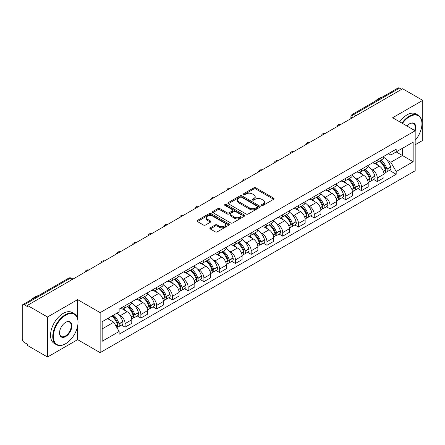 <?xml version="1.0" encoding="UTF-8"?>
<svg xmlns="http://www.w3.org/2000/svg" width="445" height="445" viewBox="0 0 445 445"><rect width="100%" height="100%" fill="white"/><g stroke="black" fill="none" stroke-linecap="round" stroke-linejoin="round"><path stroke-width="0.67" d="M261.732 205.379A0.979 0.567 0 0 0 263.117 205.379L273.653 199.299A1.402 0.812 0 0 0 274.064 198.726A1.402 0.812 0 0 0 273.653 198.153L255.803 187.846A1.402 0.812 0 0 0 253.822 187.846L243.282 193.931A0.979 0.567 0 0 0 242.998 194.332A0.979 0.567 0 0 0 243.282 194.732A0.979 0.567 0 0 0 244.672 194.732L246.035 193.942A4.489 2.592 0 0 1 252.382 193.942L253.873 194.799A4.489 2.592 0 0 1 255.185 196.634A4.489 2.592 0 0 1 253.873 198.464L252.504 199.254A0.979 0.567 0 0 0 252.22 199.655A0.979 0.567 0 0 0 252.504 200.055A0.979 0.567 0 0 0 253.895 200.055L255.258 199.265A4.489 2.592 0 0 1 261.604 199.265L263.095 200.128A4.489 2.592 0 0 1 264.408 201.958A4.489 2.592 0 0 1 263.095 203.793L261.732 204.578A0.979 0.567 0 0 0 261.443 204.978A0.979 0.567 0 0 0 261.732 205.379L261.732 204.578M210.285 227.812A1.402 0.812 0 0 0 209.873 228.38A1.402 0.812 0 0 0 210.285 228.953L215.291 231.845A1.402 0.812 0 0 0 217.277 231.845L228.98 225.092A1.402 0.812 0 0 0 229.386 224.519A1.402 0.812 0 0 0 228.98 223.946L211.125 213.639A1.402 0.812 0 0 0 209.144 213.639L197.441 220.397A1.402 0.812 0 0 0 197.029 220.97A1.402 0.812 0 0 0 197.441 221.538L203.493 225.031A1.402 0.812 0 0 0 205.473 225.031L210.485 222.144A1.402 0.812 0 0 0 210.891 221.571A1.402 0.812 0 0 0 210.485 220.998L207.481 219.263A3.749 2.164 0 0 1 206.385 217.733A3.749 2.164 0 0 1 208.699 215.73A3.749 2.164 0 0 1 212.788 216.203L224.541 222.984A3.749 2.164 0 0 1 225.637 224.519A3.749 2.164 0 0 1 223.323 226.516A3.749 2.164 0 0 1 219.235 226.049L217.277 224.92A1.402 0.812 0 0 0 215.291 224.92L210.285 227.812L210.285 228.953L215.291 226.082L215.291 224.92M100.147 312.635L77.619 299.624L47.509 317.007L27.401 305.404L402.642 88.755L422.75 100.364L392.64 117.747L415.174 130.758L100.147 312.635L100.147 352.651L415.174 170.774L415.174 130.758M246.135 214.039A1.402 0.812 0 0 0 248.121 214.039L259.819 207.281A1.402 0.812 0 0 0 260.23 206.708A1.402 0.812 0 0 0 259.819 206.141L241.969 195.833A1.402 0.812 0 0 0 239.989 195.833L228.285 202.586A1.402 0.812 0 0 0 227.873 203.159A1.402 0.812 0 0 0 228.285 203.732L246.135 214.039M225.253 205.59A0.979 0.567 0 0 1 226.249 205.729L244.383 216.198L232.696 222.945A1.402 0.812 0 0 1 230.716 222.945L212.86 212.638L212.86 211.492A1.402 0.812 0 0 0 212.454 212.065A1.402 0.812 0 0 0 212.86 212.638M212.86 211.492L217.872 208.599A1.402 0.812 0 0 1 219.852 208.599L227.095 212.782A1.402 0.812 0 0 0 229.075 212.782L232.401 210.863A1.402 0.812 0 0 0 232.813 210.29A1.402 0.812 0 0 0 232.401 209.717L224.864 205.368A0.979 0.567 0 0 1 224.575 204.967A0.979 0.567 0 0 1 225.181 204.439A0.979 0.567 0 0 1 226.249 204.561L244.4 215.041A1.402 0.812 0 0 1 244.811 215.614A1.402 0.812 0 0 1 244.4 216.187L244.4 215.041M47.509 317.007L47.509 357.024L27.401 345.42L27.401 344.252L24.269 342.444A2.859 1.652 -120 0 1 22.25 338.94L22.25 305.926A2.859 1.652 -120 0 1 22.84 304.619L68.608 278.192A2.859 1.652 60 0 1 70.037 278.336L24.269 304.758A2.859 1.652 -120 0 0 22.84 304.619M415.174 144.758L422.75 140.381L422.75 100.364M47.509 357.024L77.619 339.641L100.147 352.651M27.401 305.404L27.401 306.566L24.269 304.758M355.867 115.767L353.742 114.543A2.859 1.652 60 0 0 352.312 114.398L398.086 87.977A2.859 1.652 60 0 1 399.51 88.116L353.742 114.543A2.859 1.652 120 0 0 351.722 118.042L351.722 118.159M401.635 89.339L399.51 88.116M377.282 160.1A6.575 3.794 60 0 1 375.925 163.048L382.594 159.199A6.575 3.794 -120 0 0 383.952 156.245M370.958 168.983L372.637 169.957A6.575 3.794 60 0 1 377.282 178.006L383.952 174.156A6.575 3.794 -120 0 0 379.307 166.107L374.534 163.348M383.952 174.156L383.952 177.716L377.282 181.566L373.666 179.474M375.925 163.048A6.575 3.794 60 0 1 372.688 162.753M377.282 178.006L377.282 181.566M361.524 169.195A6.575 3.794 60 0 1 360.161 172.148L366.83 168.299A6.575 3.794 -120 0 0 368.193 165.345M357.908 188.574L361.524 190.666L368.193 186.811L368.193 183.257A6.575 3.794 -120 0 0 363.543 175.208L358.77 172.449M360.161 172.148A6.575 3.794 60 0 1 356.929 171.853M355.193 178.083L356.873 179.057A6.575 3.794 60 0 1 361.524 187.106L361.524 190.666M345.759 178.295A6.575 3.794 60 0 1 344.402 181.249L351.072 177.399A6.575 3.794 -120 0 0 352.429 174.446M342.144 197.675L345.759 199.761L352.429 195.911L352.429 192.357A6.575 3.794 -120 0 0 347.784 184.308L343.012 181.549M344.402 181.249A6.575 3.794 60 0 1 341.165 180.948M339.435 187.184L341.115 188.157A6.575 3.794 60 0 1 345.759 196.206L345.759 199.761M330.001 187.395A6.575 3.794 60 0 1 328.638 190.349L335.308 186.499A6.575 3.794 -120 0 0 336.67 183.546M326.385 206.775L330.001 208.861L336.67 205.012L336.67 201.457A6.575 3.794 -120 0 0 332.02 193.403L327.247 190.649M328.638 190.349A6.575 3.794 60 0 1 325.406 190.048M323.671 196.284L325.351 197.257A6.575 3.794 60 0 1 330.001 205.306L330.001 208.861M314.237 196.495A6.575 3.794 60 0 1 312.88 199.449L319.543 195.6A6.575 3.794 -120 0 0 320.906 192.646M310.621 215.875L314.237 217.961L320.906 214.112L320.906 210.557A6.575 3.794 -120 0 0 316.261 202.503L311.489 199.749M312.88 199.449A6.575 3.794 60 0 1 309.642 199.149M307.912 205.384L309.592 206.352A6.575 3.794 60 0 1 314.237 214.407L314.237 217.961M298.478 205.596A6.575 3.794 60 0 1 297.115 208.549L303.785 204.694A6.575 3.794 -120 0 0 305.148 201.746M294.863 224.975L298.478 227.061L305.148 223.212L305.148 219.652A6.575 3.794 -120 0 0 300.497 211.603L295.725 208.85M297.115 208.549A6.575 3.794 60 0 1 293.884 208.249M292.148 214.484L293.828 215.452A6.575 3.794 60 0 1 298.478 223.507L298.478 227.061M282.714 214.696A6.575 3.794 60 0 1 281.357 217.644L288.021 213.795A6.575 3.794 -120 0 0 289.384 210.847M279.098 234.076L282.714 236.162L289.384 232.312L289.384 228.752A6.575 3.794 -120 0 0 284.739 220.703L279.966 217.95M281.357 217.644A6.575 3.794 60 0 1 278.119 217.349M276.389 223.585L278.069 224.553A6.575 3.794 60 0 1 282.714 232.602L282.714 236.162M266.956 223.796A6.575 3.794 60 0 1 265.593 226.744L272.262 222.895A6.575 3.794 -120 0 0 273.625 219.947M263.34 243.176L266.956 245.262L273.625 241.413L273.625 237.853A6.575 3.794 -120 0 0 268.975 229.804L264.202 227.05M265.593 226.744A6.575 3.794 60 0 1 262.361 226.449M260.625 232.685L262.305 233.653A6.575 3.794 60 0 1 266.956 241.702L266.956 245.262M251.191 232.896A6.575 3.794 60 0 1 249.834 235.844L256.498 231.995A6.575 3.794 -120 0 0 257.861 229.047M247.576 252.276L251.191 254.362L257.861 250.513L257.861 246.953A6.575 3.794 -120 0 0 253.216 238.904L248.444 236.15M249.834 235.844A6.575 3.794 60 0 1 246.597 235.55M244.867 241.785L246.547 242.753A6.575 3.794 60 0 1 251.191 250.802L251.191 254.362M235.433 241.997A6.575 3.794 60 0 1 234.07 244.945L240.739 241.095A6.575 3.794 -120 0 0 242.102 238.147M231.817 261.376L235.433 263.462L242.102 259.613L242.102 256.053A6.575 3.794 -120 0 0 237.452 248.004L232.679 245.245M234.07 244.945A6.575 3.794 60 0 1 230.838 244.65M229.103 250.88L230.783 251.853A6.575 3.794 60 0 1 235.433 259.902L235.433 263.462M219.669 251.097A6.575 3.794 60 0 1 218.311 254.045L224.975 250.196A6.575 3.794 -120 0 0 226.338 247.248M216.053 270.471L219.669 272.562L226.338 268.713L226.338 265.153A6.575 3.794 -120 0 0 221.693 257.104L216.921 254.345M218.311 254.045A6.575 3.794 60 0 1 215.074 253.75M213.344 259.98L215.024 260.954A6.575 3.794 60 0 1 219.669 269.002L219.669 272.562M203.91 260.197A6.575 3.794 60 0 1 202.547 263.145L209.217 259.296A6.575 3.794 -120 0 0 210.58 256.342M200.294 279.571L203.91 281.663L210.58 277.814L210.58 274.254A6.575 3.794 -120 0 0 205.929 266.205L201.157 263.446M202.547 263.145A6.575 3.794 60 0 1 199.316 262.85M197.58 269.08L199.26 270.054A6.575 3.794 60 0 1 203.91 278.103L203.91 281.663M188.146 269.292A6.575 3.794 60 0 1 186.789 272.245L193.453 268.396A6.575 3.794 -120 0 0 194.815 265.442M184.53 288.672L188.146 290.763L194.815 286.908L194.815 283.354A6.575 3.794 -120 0 0 190.171 275.305L185.398 272.546M186.789 272.245A6.575 3.794 60 0 1 183.551 271.951M181.821 278.181L183.501 279.154A6.575 3.794 60 0 1 188.146 287.203L188.146 290.763M172.387 278.392A6.575 3.794 60 0 1 171.025 281.346L177.694 277.496A6.575 3.794 -120 0 0 179.057 274.543M168.772 297.772L172.387 299.858L179.057 296.008L179.057 292.454A6.575 3.794 -120 0 0 174.407 284.405L169.634 281.646M171.025 281.346A6.575 3.794 60 0 1 167.793 281.045M166.057 287.281L167.737 288.254A6.575 3.794 60 0 1 172.387 296.303L172.387 299.858M156.623 287.492A6.575 3.794 60 0 1 155.266 290.446L161.93 286.597A6.575 3.794 -120 0 0 163.293 283.643M153.008 306.872L156.623 308.958L163.293 305.109L163.293 301.554A6.575 3.794 -120 0 0 158.648 293.5L153.875 290.746M155.266 290.446A6.575 3.794 60 0 1 152.029 290.146M150.299 296.381L151.979 297.355A6.575 3.794 60 0 1 156.623 305.404L156.623 308.958M140.865 296.593A6.575 3.794 60 0 1 139.502 299.546L146.171 295.691A6.575 3.794 -120 0 0 147.534 292.743M137.249 315.972L140.865 318.058L147.534 314.209L147.534 310.649A6.575 3.794 -120 0 0 142.884 302.6L138.111 299.847M139.502 299.546A6.575 3.794 60 0 1 136.27 299.246M134.535 305.481L136.215 306.449A6.575 3.794 60 0 1 140.865 314.504L140.865 318.058M125.101 305.693A6.575 3.794 60 0 1 123.743 308.646L130.407 304.792A6.575 3.794 -120 0 0 131.77 301.844M121.485 325.072L125.101 327.158L131.77 323.309L131.77 319.749A6.575 3.794 -120 0 0 127.125 311.7L122.353 308.947M123.743 308.646A6.575 3.794 60 0 1 120.506 308.346M118.776 314.582L120.456 315.55A6.575 3.794 60 0 1 125.101 323.604L125.101 327.158M388.446 153.653L390.821 155.021L413.149 142.133L402.441 148.313L402.441 155.55L390.821 162.258L386.716 159.883M102.166 328.911L113.787 322.202L119.143 331.475L102.166 341.276L102.166 321.674L119.143 311.878L119.143 309.136L396.178 149.192L396.178 151.929L413.149 161.73L396.178 171.531L390.821 162.258M413.149 142.133L413.149 161.73M119.143 331.475L119.143 334.217L396.178 174.273L396.178 171.531M77.619 299.624L77.619 318.542M77.619 326.168L77.619 339.641M113.787 322.202L107.523 318.587M389.431 170.374L396.178 174.273M262.122 205.518L263.095 204.956A4.489 2.592 0 0 0 264.408 203.126L264.408 201.958M255.185 196.634L255.185 197.803A4.489 2.592 0 0 1 253.873 199.633L252.899 200.194M273.653 198.153L273.653 199.299L255.803 189.014A1.402 0.812 0 0 0 253.822 189.014L243.676 194.871M259.802 207.292L241.969 197.002A1.402 0.812 0 0 0 239.989 197.002L228.302 203.743M257.344 207.114A0.979 0.567 0 0 0 257.627 206.708A0.979 0.567 0 0 0 257.344 206.308L241.674 197.263A0.979 0.567 0 0 0 240.283 197.263L238.848 198.092A4.489 2.592 0 0 0 237.53 199.927A4.489 2.592 0 0 0 238.848 201.757L249.556 207.943A4.489 2.592 0 0 0 255.903 207.943L257.344 207.114L257.344 208.277A0.979 0.567 0 0 0 257.627 207.876L257.627 206.708M237.53 199.927L237.53 201.09A4.489 2.592 0 0 0 238.848 202.926L238.848 201.757M257.344 208.277L255.903 209.111A4.489 2.592 0 0 1 249.556 209.111L238.848 202.926M212.882 212.649L217.872 209.767L217.872 208.599M232.813 210.29L232.813 211.458A1.402 0.812 0 0 1 232.401 212.026L229.075 213.945A1.402 0.812 0 0 1 227.095 213.945L219.852 209.767A1.402 0.812 0 0 0 217.872 209.767M234.604 217.115A3.749 2.164 0 0 0 238.692 217.588A3.749 2.164 0 0 0 241.012 215.586A3.749 2.164 0 0 0 239.911 214.056L235.772 211.664A1.402 0.812 0 0 0 233.786 211.664L230.465 213.583A1.402 0.812 0 0 0 230.054 214.156A1.402 0.812 0 0 0 230.465 214.729L234.604 217.115L234.604 218.284A3.749 2.164 0 0 0 238.692 218.751A3.749 2.164 0 0 0 241.012 216.754L241.012 215.586M230.054 214.156L230.054 215.319A1.402 0.812 0 0 0 230.465 215.892L230.465 214.729M234.604 218.284L230.465 215.892M225.637 224.519L225.637 225.682A3.749 2.164 0 0 1 223.323 227.684A3.749 2.164 0 0 1 219.235 227.217L217.277 226.082A1.402 0.812 0 0 0 215.291 226.082M206.385 217.733L206.385 218.901A3.749 2.164 0 0 0 207.481 220.431L207.481 219.263M210.463 222.15L207.481 220.431M228.958 225.103L211.125 214.807A1.402 0.812 0 0 0 209.144 214.807L197.458 221.549M379.763 160.829A9 5.195 60 0 1 379.813 160.856A9 5.195 60 0 1 385.732 168.933L385.787 169.122A1.752 1.012 60 0 1 385.509 170.496A1.752 1.012 60 0 1 385.47 170.513M379.374 161.057A10.858 6.269 60 0 1 385.337 170.018L385.392 170.201A3.61 2.08 60 0 1 384.825 173.038L383.924 173.556M385.437 172.237A3.61 2.08 -120 0 0 386.438 172.104A3.61 2.08 -120 0 0 387.011 169.272L386.955 169.083A10.858 6.269 -120 0 0 380.987 160.122M383.818 157.402A10.858 6.269 60 0 1 390.643 166.953L390.699 167.142A3.61 2.08 60 0 1 390.126 169.973L386.438 172.104M375.669 163.176A10.858 6.269 60 0 1 377.933 165.317M383.217 165.329L384.597 166.13M364.004 169.929A9 5.195 60 0 1 364.049 169.957A9 5.195 60 0 1 369.973 178.033L370.023 178.222A1.752 1.012 60 0 1 369.751 179.596A1.752 1.012 60 0 1 369.712 179.613M363.609 170.157A10.858 6.269 60 0 1 369.578 179.118L369.628 179.302A3.61 2.08 60 0 1 369.061 182.138L368.165 182.656M369.678 181.338A3.61 2.08 -120 0 0 370.679 181.204A3.61 2.08 -120 0 0 371.247 178.373L371.197 178.184A10.858 6.269 -120 0 0 365.228 169.222M368.054 166.502A10.858 6.269 60 0 1 374.885 176.053L374.935 176.242A3.61 2.08 60 0 1 374.367 179.074L370.679 181.204M359.905 172.276A10.858 6.269 60 0 1 362.174 174.412M367.453 174.429L368.838 175.23M348.24 179.029A9 5.195 60 0 1 348.29 179.057A9 5.195 60 0 1 354.209 187.134L354.264 187.317A1.752 1.012 60 0 1 353.986 188.697A1.752 1.012 60 0 1 353.947 188.713M347.851 179.257A10.858 6.269 60 0 1 353.814 188.218L353.87 188.402A3.61 2.08 60 0 1 353.302 191.233L352.401 191.756M353.914 190.438A3.61 2.08 -120 0 0 354.915 190.304A3.61 2.08 -120 0 0 355.488 187.467L355.433 187.284A10.858 6.269 -120 0 0 349.464 178.323M352.295 175.603A10.858 6.269 60 0 1 359.121 185.153L359.176 185.343A3.61 2.08 60 0 1 358.603 188.174L354.915 190.304M344.146 181.376A10.858 6.269 60 0 1 346.41 183.512M351.695 183.529L353.074 184.33M332.482 188.129A9 5.195 60 0 1 332.526 188.157A9 5.195 60 0 1 338.45 196.234L338.5 196.417A1.752 1.012 60 0 1 338.228 197.791A1.752 1.012 60 0 1 338.189 197.814M332.087 188.357A10.858 6.269 60 0 1 338.055 197.319L338.105 197.502A3.61 2.08 60 0 1 337.538 200.333L336.643 200.856M338.156 199.538A3.61 2.08 -120 0 0 339.157 199.405A3.61 2.08 -120 0 0 339.724 196.568L339.674 196.384A10.858 6.269 -120 0 0 333.705 187.423M336.531 184.703A10.858 6.269 60 0 1 343.362 194.254L343.412 194.443A3.61 2.08 60 0 1 342.845 197.274L339.157 199.405M328.382 190.471A10.858 6.269 60 0 1 330.652 192.613M335.93 192.629L337.316 193.43M316.718 197.23A9 5.195 60 0 1 316.768 197.257A9 5.195 60 0 1 322.686 205.334L322.742 205.518A1.752 1.012 60 0 1 322.464 206.892A1.752 1.012 60 0 1 322.425 206.914M316.328 197.458A10.858 6.269 60 0 1 322.291 206.419L322.347 206.602A3.61 2.08 60 0 1 321.78 209.434L320.878 209.951M322.391 208.638A3.61 2.08 -120 0 0 323.393 208.505A3.61 2.08 -120 0 0 323.966 205.668L323.91 205.484A10.858 6.269 -120 0 0 317.941 196.523M320.773 193.803A10.858 6.269 60 0 1 327.598 203.354L327.654 203.543A3.61 2.08 60 0 1 327.081 206.374L323.393 208.505M312.624 199.571A10.858 6.269 60 0 1 314.888 201.713M320.172 201.73L321.551 202.531M300.959 206.33A9 5.195 60 0 1 301.004 206.352A9 5.195 60 0 1 306.928 214.434L306.978 214.618A1.752 1.012 60 0 1 306.705 215.992A1.752 1.012 60 0 1 306.666 216.014M300.564 206.558A10.858 6.269 60 0 1 306.533 215.513L306.583 215.703A3.61 2.08 60 0 1 306.015 218.534L305.12 219.051M306.633 217.739A3.61 2.08 -120 0 0 307.634 217.599A3.61 2.08 -120 0 0 308.201 214.768L308.151 214.585A10.858 6.269 -120 0 0 302.183 205.623M305.009 202.898A10.858 6.269 60 0 1 311.834 212.454L311.889 212.638A3.61 2.08 60 0 1 311.322 215.475L307.634 217.599M296.859 208.672A10.858 6.269 60 0 1 299.129 210.813M304.408 210.83L305.793 211.625M415.174 140.37A17.433 10.063 120 0 0 421.943 123.754A17.433 10.063 120 0 0 409.617 116.64A17.433 10.063 120 0 0 402.458 123.415M401.941 123.115A17.861 10.313 -60 0 1 409.311 116.117A17.861 10.313 -60 0 1 418.244 115.233A17.861 10.313 -60 0 1 421.943 123.41A17.861 10.313 -60 0 1 421.943 123.582M406.941 126.007A8.716 5.034 -60 0 1 409.617 123.754L409.617 123.754A8.716 5.034 -60 0 1 415.168 130.752M414.64 130.446A8.288 4.784 120 0 0 413.455 123.521A8.288 4.784 120 0 0 409.461 123.849M375.191 101.193A17.861 10.313 -60 0 1 378.801 98.501A17.861 10.313 -60 0 1 382.411 97.021M399.716 121.835A17.861 10.313 -60 0 1 407.092 114.832A17.861 10.313 -60 0 1 416.019 113.948L418.244 115.233M65.393 343.84L65.693 343.668A17.433 10.063 120 0 0 78.02 322.319A17.433 10.063 120 0 0 65.693 315.199A17.433 10.063 120 0 0 53.367 336.553A17.433 10.063 120 0 0 65.693 343.668L65.393 343.84A17.861 10.313 -60 0 1 56.459 344.725A17.861 10.313 -60 0 1 53.723 330.413A17.861 10.313 -60 0 1 65.393 314.676A17.861 10.313 -60 0 1 74.321 313.792A17.861 10.313 -60 0 1 78.02 321.969A17.861 10.313 -60 0 1 78.02 322.147M65.693 322.319L65.693 322.319A8.716 5.034 -60 0 1 71.856 325.874A8.716 5.034 -60 0 1 65.693 336.553A8.716 5.034 -60 0 1 59.53 332.993A8.716 5.034 -60 0 1 65.693 322.319L65.693 322.319M59.535 332.816A8.288 4.784 120 0 0 61.249 336.437A8.288 4.784 120 0 0 65.393 336.025A8.288 4.784 120 0 0 70.805 328.722A8.288 4.784 120 0 0 69.537 322.08A8.288 4.784 120 0 0 65.543 322.408M31.267 299.752A17.861 10.313 -60 0 1 34.877 297.06A17.861 10.313 -60 0 1 38.487 295.586M56.459 344.725L54.24 343.445A17.861 10.313 -60 0 1 51.503 329.133A17.861 10.313 -60 0 1 63.168 313.391A17.861 10.313 -60 0 1 72.101 312.507L74.321 313.792M285.195 215.43A9 5.195 60 0 1 285.245 215.452A9 5.195 60 0 1 291.164 223.535L291.219 223.718A1.752 1.012 60 0 1 290.941 225.092A1.752 1.012 60 0 1 290.902 225.114M284.806 215.658A10.858 6.269 60 0 1 290.769 224.614L290.824 224.803A3.61 2.08 60 0 1 290.257 227.634L289.356 228.152M290.869 226.839A3.61 2.08 -120 0 0 291.87 226.7A3.61 2.08 -120 0 0 292.443 223.868L292.387 223.685A10.858 6.269 -120 0 0 286.419 214.724M289.25 211.998A10.858 6.269 60 0 1 296.075 221.554L296.131 221.738A3.61 2.08 60 0 1 295.558 224.575L291.87 226.7M281.101 217.772A10.858 6.269 60 0 1 283.365 219.913M288.649 219.93L290.029 220.726M269.436 224.53A9 5.195 60 0 1 269.481 224.553A9 5.195 60 0 1 275.405 232.629L275.455 232.818A1.752 1.012 60 0 1 275.182 234.192A1.752 1.012 60 0 1 275.144 234.215M269.041 224.753A10.858 6.269 60 0 1 275.01 233.714L275.06 233.903A3.61 2.08 60 0 1 274.493 236.734L273.597 237.252M275.11 235.939A3.61 2.08 -120 0 0 276.111 235.8A3.61 2.08 -120 0 0 276.679 232.969L276.629 232.78A10.858 6.269 -120 0 0 270.66 223.824M273.486 221.098A10.858 6.269 60 0 1 280.311 230.655L280.367 230.838A3.61 2.08 60 0 1 279.799 233.669L276.111 235.8M265.337 226.872A10.858 6.269 60 0 1 267.606 229.014M272.885 229.03L274.27 229.826M253.672 233.631A9 5.195 60 0 1 253.722 233.653A9 5.195 60 0 1 259.641 241.73L259.696 241.919A1.752 1.012 60 0 1 259.418 243.293A1.752 1.012 60 0 1 259.379 243.315M253.283 233.853A10.858 6.269 60 0 1 259.246 242.814L259.302 243.003A3.61 2.08 60 0 1 258.729 245.835L257.833 246.352M259.346 245.039A3.61 2.08 -120 0 0 260.347 244.9A3.61 2.08 -120 0 0 260.92 242.069L260.865 241.88A10.858 6.269 -120 0 0 254.896 232.924M257.727 230.198A10.858 6.269 60 0 1 264.553 239.755L264.608 239.938A3.61 2.08 60 0 1 264.035 242.77L260.347 244.9M249.578 235.972A10.858 6.269 60 0 1 251.842 238.114M257.127 238.125L258.506 238.926M237.914 242.725A9 5.195 60 0 1 237.958 242.753A9 5.195 60 0 1 243.882 250.83L243.932 251.019A1.752 1.012 60 0 1 243.66 252.393A1.752 1.012 60 0 1 243.621 252.415M237.519 242.953A10.858 6.269 60 0 1 243.487 251.915L243.537 252.104A3.61 2.08 60 0 1 242.97 254.935L242.074 255.452M243.587 254.134A3.61 2.08 -120 0 0 244.589 254A3.61 2.08 -120 0 0 245.156 251.169L245.106 250.98A10.858 6.269 -120 0 0 239.137 242.019M241.963 239.299A10.858 6.269 60 0 1 248.788 248.85L248.844 249.039A3.61 2.08 60 0 1 248.277 251.87L244.589 254M233.814 245.073A10.858 6.269 60 0 1 236.084 247.214M241.362 247.225L242.748 248.026M222.15 251.826A9 5.195 60 0 1 222.2 251.853A9 5.195 60 0 1 228.118 259.93L228.174 260.119A1.752 1.012 60 0 1 227.896 261.493A1.752 1.012 60 0 1 227.857 261.515M221.76 252.054A10.858 6.269 60 0 1 227.723 261.015L227.779 261.198A3.61 2.08 60 0 1 227.206 264.035L226.31 264.553M227.823 263.234A3.61 2.08 -120 0 0 228.825 263.101A3.61 2.08 -120 0 0 229.398 260.269L229.342 260.08A10.858 6.269 -120 0 0 223.373 251.119M226.205 248.399A10.858 6.269 60 0 1 233.03 257.95L233.085 258.139A3.61 2.08 60 0 1 232.513 260.97L228.825 263.101M218.056 254.173A10.858 6.269 60 0 1 220.32 256.314M225.604 256.326L226.983 257.127M206.391 260.926A9 5.195 60 0 1 206.436 260.954A9 5.195 60 0 1 212.36 269.03L212.41 269.219A1.752 1.012 60 0 1 212.137 270.593A1.752 1.012 60 0 1 212.098 270.61M205.996 261.154A10.858 6.269 60 0 1 211.965 270.115L212.015 270.299A3.61 2.08 60 0 1 211.447 273.135L210.552 273.653M212.065 272.334A3.61 2.08 -120 0 0 213.066 272.201A3.61 2.08 -120 0 0 213.633 269.37L213.583 269.18A10.858 6.269 -120 0 0 207.615 260.219M210.441 257.499A10.858 6.269 60 0 1 217.266 267.05L217.321 267.239A3.61 2.08 60 0 1 216.754 270.07L213.066 272.201M202.291 263.273A10.858 6.269 60 0 1 204.561 265.415M209.84 265.426L211.225 266.227M190.627 270.026A9 5.195 60 0 1 190.677 270.054A9 5.195 60 0 1 196.595 278.131L196.651 278.32A1.752 1.012 60 0 1 196.373 279.694A1.752 1.012 60 0 1 196.334 279.71M190.238 270.254A10.858 6.269 60 0 1 196.201 279.215L196.256 279.399A3.61 2.08 60 0 1 195.683 282.236L194.788 282.753M196.301 281.435A3.61 2.08 -120 0 0 197.302 281.301A3.61 2.08 -120 0 0 197.875 278.47L197.819 278.281A10.858 6.269 -120 0 0 191.851 269.32M194.682 266.599A10.858 6.269 60 0 1 201.507 276.15L201.563 276.339A3.61 2.08 60 0 1 200.99 279.171L197.302 281.301M186.533 272.373A10.858 6.269 60 0 1 188.797 274.509M194.081 274.526L195.461 275.327M174.868 279.126A9 5.195 60 0 1 174.913 279.154A9 5.195 60 0 1 180.837 287.231L180.887 287.414A1.752 1.012 60 0 1 180.614 288.788A1.752 1.012 60 0 1 180.575 288.811M174.473 279.354A10.858 6.269 60 0 1 180.442 288.316L180.492 288.499A3.61 2.08 60 0 1 179.925 291.33L179.029 291.853M180.542 290.535A3.61 2.08 -120 0 0 181.543 290.401A3.61 2.08 -120 0 0 182.111 287.565L182.061 287.381A10.858 6.269 -120 0 0 176.092 278.42M178.918 275.7A10.858 6.269 60 0 1 185.743 285.251L185.799 285.44A3.61 2.08 60 0 1 185.231 288.271L181.543 290.401M170.769 281.468A10.858 6.269 60 0 1 173.038 283.61M178.317 283.626L179.702 284.427M159.104 288.226A9 5.195 60 0 1 159.154 288.254A9 5.195 60 0 1 165.073 296.331L165.128 296.515A1.752 1.012 60 0 1 164.85 297.889A1.752 1.012 60 0 1 164.811 297.911M158.715 288.455A10.858 6.269 60 0 1 164.678 297.416L164.733 297.599A3.61 2.08 60 0 1 164.161 300.431L163.265 300.948M164.778 299.635A3.61 2.08 -120 0 0 165.779 299.502A3.61 2.08 -120 0 0 166.352 296.665L166.297 296.481A10.858 6.269 -120 0 0 160.328 287.52M163.159 284.8A10.858 6.269 60 0 1 169.984 294.351L170.04 294.54A3.61 2.08 60 0 1 169.467 297.371L165.779 299.502M155.01 290.568A10.858 6.269 60 0 1 157.274 292.71M162.559 292.727L163.938 293.528M143.346 297.327A9 5.195 60 0 1 143.39 297.355A9 5.195 60 0 1 149.314 305.431L149.364 305.615A1.752 1.012 60 0 1 149.092 306.989A1.752 1.012 60 0 1 149.053 307.011M142.951 297.555A10.858 6.269 60 0 1 148.919 306.51L148.969 306.7A3.61 2.08 60 0 1 148.402 309.531L147.506 310.048M149.019 308.735A3.61 2.08 -120 0 0 150.021 308.602A3.61 2.08 -120 0 0 150.588 305.765L150.538 305.582A10.858 6.269 -120 0 0 144.569 296.62M147.395 293.9A10.858 6.269 60 0 1 154.22 303.451L154.276 303.635A3.61 2.08 60 0 1 153.709 306.472L150.021 308.602M139.246 299.669A10.858 6.269 60 0 1 141.516 301.81M146.794 301.827L148.179 302.628M127.582 306.427A9 5.195 60 0 1 127.632 306.449A9 5.195 60 0 1 133.55 314.532L133.606 314.715A1.752 1.012 60 0 1 133.328 316.089A1.752 1.012 60 0 1 133.289 316.111M127.192 306.655A10.858 6.269 60 0 1 133.155 315.611L133.211 315.8A3.61 2.08 60 0 1 132.638 318.631L131.742 319.148M133.255 317.836A3.61 2.08 -120 0 0 134.257 317.697A3.61 2.08 -120 0 0 134.829 314.865L134.774 314.682A10.858 6.269 -120 0 0 128.805 305.721M131.637 302.995A10.858 6.269 60 0 1 138.462 312.551L138.517 312.735A3.61 2.08 60 0 1 137.944 315.572L134.257 317.697M123.488 308.769A10.858 6.269 60 0 1 125.751 310.91M131.036 310.927L132.415 311.723M112.307 315.822A9 5.195 60 0 1 117.791 323.632L117.842 323.815A1.752 1.012 60 0 1 117.569 325.189A1.752 1.012 60 0 1 117.53 325.212M111.851 316.084A10.858 6.269 60 0 1 117.397 324.711L117.447 324.9A3.61 2.08 60 0 1 116.952 327.687M117.497 326.936A3.61 2.08 -120 0 0 118.498 326.797A3.61 2.08 -120 0 0 119.065 323.966L119.015 323.782A10.858 6.269 -120 0 0 113.469 315.155M117.157 313.024A10.858 6.269 60 0 1 122.698 321.652L122.753 321.835A3.61 2.08 60 0 1 122.186 324.672L118.498 326.797M108.163 318.214A10.858 6.269 60 0 1 109.993 320.011M115.272 320.027L116.657 320.823M351.823 118.097L351.722 118.042A2.859 1.652 0 0 1 350.888 116.874L350.888 118.643M140.865 314.504L147.534 310.649M156.623 305.404L163.293 301.554M172.387 296.303L179.057 292.454M188.146 287.203L194.815 283.354M203.91 278.103L210.58 274.254M219.669 269.002L226.338 265.153M235.433 259.902L242.102 256.053M251.191 250.802L257.861 246.953M266.956 241.702L273.625 237.853M282.714 232.602L289.384 228.752M298.478 223.507L305.148 219.652M314.237 214.407L320.906 210.557M330.001 205.306L336.67 201.457M345.759 196.206L352.429 192.357M361.524 187.106L368.193 183.257M125.101 323.604L131.77 319.749M120.456 315.55L127.125 311.7M136.215 306.449L142.884 302.6M151.979 297.355L158.648 293.5M167.737 288.254L174.407 284.405M183.501 279.154L190.171 275.305M199.26 270.054L205.929 266.205M215.024 260.954L221.693 257.104M230.783 251.853L237.452 248.004M246.547 242.753L253.216 238.904M262.305 233.653L268.975 229.804M278.069 224.553L284.739 220.703M293.828 215.452L300.497 211.603M309.592 206.352L316.261 202.503M325.351 197.257L332.02 193.403M341.115 188.157L347.784 184.308M356.873 179.057L363.543 175.208M372.637 169.957L379.307 166.107M340.636 124.561A2.859 1.652 120 0 0 339.374 125.29M324.872 133.661A2.859 1.652 120 0 0 323.61 134.39M309.114 142.756A2.859 1.652 120 0 0 307.851 143.485M293.35 151.856A2.859 1.652 120 0 0 292.087 152.585M277.591 160.957A2.859 1.652 120 0 0 276.328 161.685M261.827 170.057A2.859 1.652 120 0 0 260.564 170.785M246.068 179.157A2.859 1.652 120 0 0 244.806 179.886M230.304 188.257A2.859 1.652 120 0 0 229.042 188.986M214.546 197.358A2.859 1.652 120 0 0 213.283 198.086M198.782 206.458A2.859 1.652 120 0 0 197.519 207.186M183.023 215.558A2.859 1.652 120 0 0 181.76 216.287M167.259 224.658A2.859 1.652 120 0 0 165.996 225.387M151.5 233.759A2.859 1.652 120 0 0 150.238 234.482M135.736 242.853A2.859 1.652 120 0 0 134.473 243.582M119.978 251.953A2.859 1.652 120 0 0 118.715 252.682M104.213 261.054A2.859 1.652 120 0 0 102.951 261.782M88.455 270.154A2.859 1.652 120 0 0 87.192 270.883M72.162 279.56L70.037 278.336A2.859 1.652 120 0 1 71.467 278.192A2.859 2.859 0 0 0 68.608 278.192M263.095 204.956L263.095 203.793M252.504 200.055L252.504 199.254M253.873 199.633L253.873 198.464M243.282 194.732L243.282 193.931M253.822 189.014L253.822 187.846M255.803 189.014L255.803 187.846M228.285 203.732L228.285 202.586M239.989 197.002L239.989 195.833M241.969 197.002L241.969 195.833M259.819 207.281L259.819 206.141M249.556 209.111L249.556 207.943M255.903 209.111L255.903 207.943M219.852 209.767L219.852 208.599M227.095 213.945L227.095 212.782M229.075 213.945L229.075 212.782M232.401 212.026L232.401 210.863M226.249 205.729L226.249 204.561M217.277 226.082L217.277 224.92M219.235 227.217L219.235 226.049M210.485 222.144L210.485 220.998M197.441 221.538L197.441 220.397M209.144 214.807L209.144 213.639M211.125 214.807L211.125 213.639M228.98 225.092L228.98 223.946M383.418 171.342L385.392 170.201M387.011 169.272L390.699 167.142M386.955 169.083L390.643 166.953M385.337 170.001L385.871 169.695M383.351 171.164L385.337 170.018M367.653 180.442L369.628 179.302M371.247 178.373L374.935 176.242M371.197 178.184L374.885 176.053M367.587 180.264L370.112 178.795M351.895 189.542L353.87 188.402M355.488 187.467L359.176 185.343M355.433 187.284L359.121 185.153M351.828 189.364L354.348 187.89M336.131 198.642L338.105 197.502M339.724 196.568L343.412 194.443M339.674 196.384L343.362 194.254M338.05 197.302L338.589 196.99M336.064 198.464L338.055 197.319M320.372 207.743L322.347 206.602M323.966 205.668L327.654 203.543M323.91 205.484L327.598 203.354M322.291 206.402L322.825 206.091M320.305 207.565L322.291 206.419M304.608 216.843L306.583 215.703M308.201 214.768L311.889 212.638M308.151 214.585L311.834 212.454M306.527 215.502L307.067 215.191M304.541 216.665L306.533 215.513M288.849 225.943L290.824 224.803M292.443 223.868L296.131 221.738M292.387 223.685L296.075 221.554M288.783 225.765L291.303 224.291M273.085 235.043L275.06 233.903M276.679 232.969L280.367 230.838M276.629 232.78L280.311 230.655M273.019 234.865L275.544 233.391M257.327 244.144L259.302 243.003M260.92 242.069L264.608 239.938M260.865 241.88L264.553 239.755M257.26 243.966L259.78 242.492M241.563 253.244L243.537 252.104M245.156 251.169L248.844 249.039M245.106 250.98L248.788 248.85M243.482 251.903L244.021 251.592M241.496 253.06L243.487 251.915M225.804 262.344L227.779 261.198M229.398 260.269L233.085 258.139M229.342 260.08L233.03 257.95M227.723 261.004L228.257 260.692M225.737 262.161L227.723 261.015M210.04 271.439L212.015 270.299M213.633 269.37L217.321 267.239M213.583 269.18L217.266 267.05M211.959 270.098L212.499 269.792M209.973 271.261L211.965 270.115M194.281 280.539L196.256 279.399M197.875 278.47L201.563 276.339M197.819 278.281L201.507 276.15M194.215 280.361L196.735 278.893M178.517 289.639L180.492 288.499M182.111 287.565L185.799 285.44M182.061 287.381L185.743 285.251M178.451 289.461L180.976 287.987M162.759 298.74L164.733 297.599M166.352 296.665L170.04 294.54M166.297 296.481L169.984 294.351M164.678 297.399L165.212 297.088M162.692 298.562L164.678 297.416M146.995 307.84L148.969 306.7M150.588 305.765L154.276 303.635M150.538 305.582L154.22 303.451M148.914 306.499L149.453 306.188M146.928 307.662L148.919 306.51M131.236 316.94L133.211 315.8M134.829 314.865L138.517 312.735M134.774 314.682L138.462 312.551M133.155 315.6L133.689 315.288M131.169 316.762L133.155 315.611M115.872 325.812L117.447 324.9M119.065 323.966L122.753 321.835M119.015 323.782L122.698 321.652M115.778 325.645L117.931 324.388M340.876 124.416A2.859 2.859 0 0 0 337.21 126.536M325.117 133.517A2.859 2.859 0 0 0 321.446 135.636M309.353 142.617A2.859 2.859 0 0 0 305.687 144.736M293.594 151.717A2.859 2.859 0 0 0 289.923 153.837M277.83 160.817A2.859 2.859 0 0 0 274.165 162.937M262.072 169.918A2.859 2.859 0 0 0 258.4 172.037M246.308 179.018A2.859 2.859 0 0 0 242.642 181.132M230.549 188.118A2.859 2.859 0 0 0 226.878 190.232M214.785 197.218A2.859 2.859 0 0 0 211.119 199.332M199.026 206.319A2.859 2.859 0 0 0 195.355 208.432M183.262 215.419A2.859 2.859 0 0 0 179.596 217.533M167.504 224.514A2.859 2.859 0 0 0 163.832 226.633M151.739 233.614A2.859 2.859 0 0 0 148.074 235.733M135.981 242.714A2.859 2.859 0 0 0 132.31 244.833M120.217 251.814A2.859 2.859 0 0 0 116.551 253.934M104.458 260.915A2.859 2.859 0 0 0 100.787 263.034M88.694 270.015A2.859 2.859 0 0 0 85.028 272.134M72.997 279.076L71.467 278.192M352.312 114.398A2.859 2.859 0 0 0 350.888 116.874M421.943 123.754L421.943 123.41M78.02 322.319L78.02 321.969"/></g></svg>
